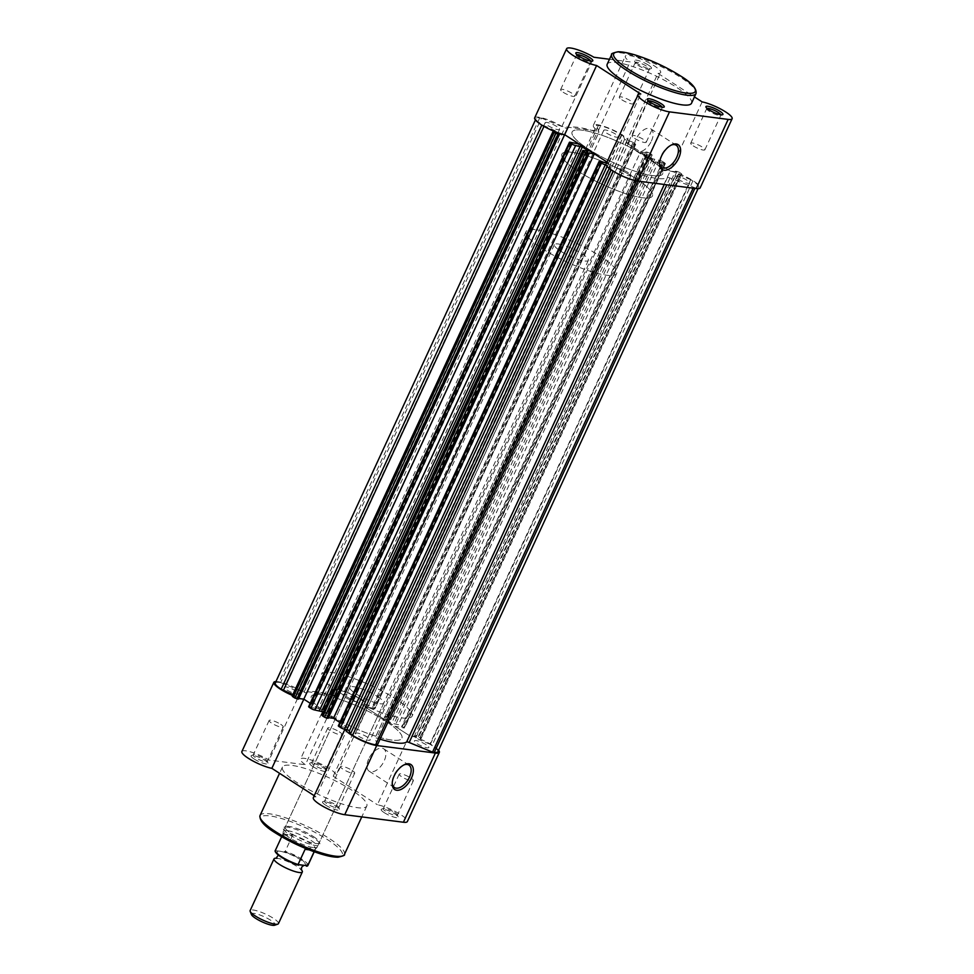 <?xml version="1.0" encoding="UTF-8"?>
<svg xmlns="http://www.w3.org/2000/svg" width="974" height="974" viewBox="0 0 974 974"><rect width="100%" height="100%" fill="white"/><g stroke="black" fill="none" stroke-linecap="round" stroke-linejoin="round"><path stroke-width="0.73" stroke-dasharray="4.87 3.65" d="M426.235 744.781A7.95 1.68 24.8 0 0 418.857 741.275A7.95 1.68 24.8 0 0 414.413 740.849A7.95 1.68 24.8 0 0 417.03 743.6A7.95 1.68 24.8 0 0 424.421 747.107A7.95 1.68 24.8 0 0 428.852 747.521A7.95 1.68 24.8 0 0 426.235 744.781M687.072 180.3A7.95 1.68 24.8 0 0 679.682 176.793A7.95 1.68 24.8 0 0 675.25 176.367A7.95 1.68 24.8 0 0 677.855 179.119A7.95 1.68 24.8 0 0 685.246 182.625A7.95 1.68 24.8 0 0 689.677 183.039A7.95 1.68 24.8 0 0 687.072 180.3M385.461 721.064A49.893 10.531 24.8 0 0 339.159 699.076A49.893 10.531 24.8 0 0 311.29 696.434A49.893 10.531 24.8 0 0 327.702 713.65A49.893 10.531 24.8 0 0 374.016 735.65A49.893 10.531 24.8 0 0 401.885 738.292A49.893 10.531 24.8 0 0 385.461 721.064A49.893 10.531 -155.2 0 1 401.885 738.292A49.893 10.531 -155.2 0 1 374.016 735.65A49.893 10.531 -155.2 0 1 327.702 713.65A49.893 10.531 -155.2 0 1 311.29 696.434A49.893 10.531 -155.2 0 1 339.159 699.076A49.893 10.531 -155.2 0 1 385.461 721.064M646.298 156.583A49.893 10.531 24.8 0 0 599.984 134.595A49.893 10.531 24.8 0 0 572.115 131.953A49.893 10.531 24.8 0 0 588.539 149.168A49.893 10.531 24.8 0 0 634.841 171.168A49.893 10.531 24.8 0 0 662.71 173.81A49.893 10.531 24.8 0 0 646.298 156.583A49.893 10.531 24.8 0 0 599.984 134.595A49.893 10.531 24.8 0 0 572.115 131.953A49.893 10.531 24.8 0 0 588.539 149.168A49.893 10.531 24.8 0 0 634.841 171.168A49.893 10.531 24.8 0 0 662.71 173.81A49.893 10.531 24.8 0 0 646.298 156.583M367.575 737.245A7.95 1.68 24.8 0 0 360.197 733.739A7.95 1.68 24.8 0 0 355.753 733.325A7.95 1.68 24.8 0 0 358.371 736.064A7.95 1.68 24.8 0 0 365.761 739.57A7.95 1.68 24.8 0 0 370.193 739.996A7.95 1.68 24.8 0 0 367.575 737.245M628.413 172.763A7.95 1.68 24.8 0 0 621.022 169.257A7.95 1.68 24.8 0 0 616.591 168.843A7.95 1.68 24.8 0 0 619.196 171.582A7.95 1.68 24.8 0 0 626.586 175.089A7.95 1.68 24.8 0 0 631.018 175.515A7.95 1.68 24.8 0 0 628.413 172.763M296.145 691.126A7.95 1.68 24.8 0 0 288.754 687.62A7.95 1.68 24.8 0 0 284.323 687.194A7.95 1.68 24.8 0 0 286.928 689.945A7.95 1.68 24.8 0 0 294.318 693.451A7.95 1.68 24.8 0 0 298.75 693.865A7.95 1.68 24.8 0 0 296.145 691.126M556.97 126.644A7.95 1.68 24.8 0 0 549.579 123.138A7.95 1.68 24.8 0 0 545.148 122.712A7.95 1.68 24.8 0 0 547.765 125.463A7.95 1.68 24.8 0 0 555.143 128.97A7.95 1.68 24.8 0 0 559.587 129.384A7.95 1.68 24.8 0 0 556.97 126.644M354.804 698.65A7.95 1.68 24.8 0 0 347.414 695.156A7.95 1.68 24.8 0 0 342.982 694.73A7.95 1.68 24.8 0 0 345.587 697.469A7.95 1.68 24.8 0 0 352.978 700.976A7.95 1.68 24.8 0 0 357.409 701.402A7.95 1.68 24.8 0 0 354.804 698.65M615.629 134.168A7.95 1.68 24.8 0 0 608.239 130.674A7.95 1.68 24.8 0 0 603.807 130.248A7.95 1.68 24.8 0 0 606.425 132.988A7.95 1.68 24.8 0 0 613.803 136.494A7.95 1.68 24.8 0 0 618.247 136.92A7.95 1.68 24.8 0 0 615.629 134.168M402.335 726.361L663.172 161.879A3.117 0.657 24.8 0 0 659.167 160.223L652.507 158.762A56.127 11.846 24.8 0 0 649.901 157.045A56.127 11.846 24.8 0 0 647.15 155.316L386.325 719.798A56.127 11.846 24.8 0 1 389.076 721.527A56.127 11.846 24.8 0 1 391.67 723.244L398.342 724.705A3.117 0.657 -155.2 0 1 402.335 726.361L404.234 728.053L394.847 726.202L409.36 735.565L415.947 736.405L414.681 735.589L416.215 735.784L419.928 737.72A3.117 0.657 -155.2 0 1 420.951 738.791A3.117 0.657 -155.2 0 1 420.318 738.901L681.143 174.419A3.117 0.657 24.8 0 0 681.776 174.309A3.117 0.657 24.8 0 0 680.753 173.238L419.928 737.72M611.148 169.805L610.248 166.286L606.084 164.789M321.895 715.086A3.117 0.657 -155.2 0 1 322.528 714.977L327.118 715.561L326.85 714.928A56.127 11.846 24.8 0 1 323.076 712.53M292.87 694.523L295.56 696.069L292.857 695.813L553.682 131.332M539.718 117.891L278.893 682.372L280.646 682.591L541.471 118.11L539.718 117.891A17.934 3.786 24.8 0 0 536.09 118.536A17.934 3.786 24.8 0 0 541.982 124.721L555.874 131.052L556.385 131.587L554.425 131.429M278.893 682.372A17.934 3.786 24.8 0 0 275.265 683.018M298.482 699.125L297.228 698.309L298.774 698.516M558.053 133.828L297.228 698.309M333.485 718.313L310.207 703.289L318.315 708.524L579.153 144.042M572.554 143.202L311.729 707.684L318.315 708.524M571.3 142.387L310.463 706.868L311.729 707.684M308.612 706.722L310.463 706.868M328.165 718.288L326.899 717.473L328.445 717.668M587.724 152.991L326.899 717.473M606.607 162.914L608.823 163.206L347.998 727.688L339.877 722.44L347.986 727.675A19.492 4.115 24.8 0 0 345.283 728.479A19.492 4.115 24.8 0 0 345.259 729.27M606.108 163.997A19.492 4.115 -155.2 0 1 608.811 163.194L607.021 162.037L608.811 163.194L640.77 94.015M602.236 162.354L341.411 726.835L347.998 727.688M600.97 161.538L340.145 726.02L341.411 726.835M338.295 725.886L340.145 726.02M611.295 169.464L613.425 170.84A17.934 3.786 24.8 0 0 636.448 180.336L636.217 180.835M636.448 180.336L637.946 181.091M377.364 745.037L375.063 738.109A3.117 0.657 24.8 0 1 375.063 737.975A3.117 0.657 24.8 0 1 376.78 738.122A56.127 11.846 -155.2 0 0 380.079 739.169M638.189 180.555L635.9 173.628L375.063 738.109M437.91 751.709A17.934 3.786 24.8 0 0 432.018 745.524L429.887 744.148L690.712 179.666L692.843 181.042A17.934 3.786 24.8 0 1 698.735 187.227A17.934 3.786 24.8 0 1 695.107 187.872L669.99 178.011A3.117 0.657 24.8 0 0 667.494 177.475A56.127 11.846 -155.2 0 1 637.605 173.64A3.117 0.657 24.8 0 0 635.9 173.494A3.117 0.657 24.8 0 0 635.9 173.628M429.887 744.148L419.161 739.729L417.615 738.645L420.318 738.901M690.712 179.666L679.986 175.247L678.44 174.163L681.143 174.419M418.223 736.612L679.048 172.13L680.753 173.238M679.048 172.13L675.518 171.107L414.681 735.589M675.518 171.107L676.772 171.923L415.947 736.405M676.772 171.923L670.185 171.083L409.36 735.565M534.665 117.878A19.492 4.115 -155.2 0 1 561.913 126.425L598.17 131.076A19.492 4.115 -155.2 0 1 593.324 125.403A19.492 4.115 -155.2 0 1 604.209 126.437A19.492 4.115 -155.2 0 1 622.301 135.033A19.492 4.115 -155.2 0 1 628.717 141.754A19.492 4.115 -155.2 0 1 626.014 142.557L670.173 171.071L655.685 161.721L394.847 726.202M404.234 728.053L665.072 163.571L662.271 162.561L401.446 727.042M662.271 162.561L655.685 161.721M663.538 163.376L402.7 727.858M663.172 161.879L664.865 162.975L404.04 727.456M388.541 717.461L649.378 152.979L647.369 152.151L386.544 716.633L390.245 718.556A3.117 0.657 -155.2 0 1 391.28 719.628A3.117 0.657 -155.2 0 1 390.647 719.749L651.472 155.268L646.882 154.671L647.15 155.316M390.647 719.749L386.057 719.153L386.325 719.798M649.378 152.979L651.07 154.075L390.245 718.556M647.369 152.151L645.835 151.956L385.01 716.438L386.276 717.254L379.69 716.401L640.515 151.92L647.101 152.772L386.276 717.254M386.544 716.633L385.01 716.438M645.835 151.956L647.101 152.772M621.4 134.911L360.575 699.393A17.934 3.786 24.8 0 0 337.552 689.909L335.811 689.677L596.636 125.196L598.389 125.427A17.934 3.786 24.8 0 1 621.4 134.911L623.53 136.287L362.705 700.769L363.752 703.946L368.659 705.553A3.117 0.657 -155.2 0 1 372.665 707.197L374.88 708.841L635.389 144.42L626.002 142.557L365.177 707.039L379.69 716.401M626.002 142.557L640.515 151.92M632.589 143.397L371.764 707.879L365.177 707.039L409.348 735.553L377.388 804.731A19.492 4.115 -155.2 0 1 397.441 812.706A19.492 4.115 -155.2 0 1 407.363 821.545M633.855 144.213L373.03 708.695L371.764 707.879M374.564 708.902L373.03 708.695M372.665 707.197L633.49 142.715L635.194 143.823L374.369 708.305M623.53 136.287L624.577 139.465L629.484 141.072L368.659 705.553M360.575 699.393L362.705 700.769M541.471 118.11L564.835 127.752A3.117 0.657 24.8 0 0 567.343 128.276A56.127 11.846 -155.2 0 1 597.22 132.111A3.117 0.657 24.8 0 0 598.937 132.269A3.117 0.657 24.8 0 0 598.937 132.123L596.636 125.196M651.472 155.268A3.117 0.657 24.8 0 0 652.105 155.146A3.117 0.657 24.8 0 0 651.07 154.075M633.49 142.715A3.117 0.657 24.8 0 0 629.484 141.072M280.646 682.591L304.01 692.234A3.117 0.657 24.8 0 0 306.506 692.758A56.127 11.846 -155.2 0 1 336.395 696.593A3.117 0.657 24.8 0 0 338.1 696.751A3.117 0.657 24.8 0 0 338.1 696.605L335.811 689.677M292.224 695.935A3.117 0.657 -155.2 0 1 292.857 695.813M384.255 812.669A9.35 1.972 24.8 0 0 393.776 817.052A9.35 1.972 24.8 0 0 398.147 816.809A9.35 1.972 24.8 0 0 395.091 814.057A9.35 1.972 24.8 0 0 381.564 809.151A9.35 1.972 24.8 0 0 384.255 812.669M394.823 812.559A7.792 1.644 -155.2 0 1 397.368 814.848A7.792 1.644 -155.2 0 1 397.392 815.25A7.792 1.644 -155.2 0 1 393.033 814.836A7.792 1.644 -155.2 0 1 385.801 811.403A7.792 1.644 -155.2 0 1 383.232 808.712A7.792 1.644 -155.2 0 1 383.549 808.469A7.792 1.644 -155.2 0 1 394.823 812.559M254.153 759.014A9.35 1.972 24.8 0 0 263.674 763.397A9.35 1.972 24.8 0 0 268.045 763.153A9.35 1.972 24.8 0 0 264.989 760.402A9.35 1.972 24.8 0 0 251.462 755.495A9.35 1.972 24.8 0 0 254.153 759.014M264.721 758.904A7.792 1.644 -155.2 0 1 267.266 761.193A7.792 1.644 -155.2 0 1 267.29 761.595A7.792 1.644 -155.2 0 1 262.931 761.181A7.792 1.644 -155.2 0 1 255.699 757.748A7.792 1.644 -155.2 0 1 253.13 755.057A7.792 1.644 -155.2 0 1 253.447 754.813A7.792 1.644 -155.2 0 1 264.721 758.904M312.812 766.55A9.35 1.972 24.8 0 0 322.333 770.933A9.35 1.972 24.8 0 0 326.704 770.69A9.35 1.972 24.8 0 0 323.648 767.938A9.35 1.972 24.8 0 0 310.122 763.019A9.35 1.972 24.8 0 0 312.812 766.55M323.38 766.441A7.792 1.644 -155.2 0 1 325.925 768.73A7.792 1.644 -155.2 0 1 325.949 769.131A7.792 1.644 -155.2 0 1 321.59 768.717A7.792 1.644 -155.2 0 1 314.358 765.284A7.792 1.644 -155.2 0 1 311.79 762.593A7.792 1.644 -155.2 0 1 312.106 762.338A7.792 1.644 -155.2 0 1 323.38 766.441M325.596 805.133A9.35 1.972 24.8 0 0 335.117 809.528A9.35 1.972 24.8 0 0 339.488 809.272A9.35 1.972 24.8 0 0 336.432 806.533A9.35 1.972 24.8 0 0 322.905 801.614A9.35 1.972 24.8 0 0 325.596 805.133M336.164 805.023A7.792 1.644 -155.2 0 1 338.709 807.324A7.792 1.644 -155.2 0 1 338.733 807.714A7.792 1.644 -155.2 0 1 334.374 807.312A7.792 1.644 -155.2 0 1 327.142 803.867A7.792 1.644 -155.2 0 1 324.573 801.176A7.792 1.644 -155.2 0 1 324.89 800.932A7.792 1.644 -155.2 0 1 336.164 805.023M403.869 764.943A13.356 7.268 122.8 0 0 403.248 765.211A13.356 7.268 122.8 0 0 393.971 775.316A13.356 7.268 122.8 0 0 392.218 782.292A13.356 7.268 122.8 0 0 392.242 782.962M289.875 834.84A20.271 4.273 24.8 0 0 310.499 844.348A20.271 4.273 24.8 0 0 319.959 843.813A20.271 4.273 24.8 0 0 313.336 837.847A20.271 4.273 24.8 0 0 284.031 827.206A20.271 4.273 24.8 0 0 289.875 834.84M313.08 836.349A18.713 3.945 -155.2 0 1 319.192 841.853A18.713 3.945 -155.2 0 1 319.228 842.814A18.713 3.945 -155.2 0 1 308.782 841.816A18.713 3.945 -155.2 0 1 291.421 833.574A18.713 3.945 -155.2 0 1 285.26 827.109A18.713 3.945 -155.2 0 1 286.015 826.524A18.713 3.945 -155.2 0 1 313.08 836.349M292.456 695.436A19.492 4.115 24.8 0 0 303.742 699.149M368.683 758.99A13.356 7.268 122.8 0 0 369.17 771.201A13.356 7.268 122.8 0 0 384.146 760.974A13.356 7.268 122.8 0 0 383.659 748.763A13.356 7.268 122.8 0 0 368.683 758.99M410.809 777.97A7.792 1.644 -155.2 0 1 413.366 780.661A7.792 1.644 -155.2 0 1 409.019 780.247A7.792 1.644 -155.2 0 1 401.787 776.814A7.792 1.644 -155.2 0 1 399.218 774.123A7.792 1.644 -155.2 0 1 403.565 774.537A7.792 1.644 -155.2 0 1 410.809 777.97M339.366 731.851A7.792 1.644 -155.2 0 1 341.935 734.542A7.792 1.644 -155.2 0 1 337.576 734.128A7.792 1.644 -155.2 0 1 330.344 730.695A7.792 1.644 -155.2 0 1 327.775 728.004A7.792 1.644 -155.2 0 1 332.134 728.418A7.792 1.644 -155.2 0 1 339.366 731.851M352.15 770.446A7.792 1.644 -155.2 0 1 354.706 773.137A7.792 1.644 -155.2 0 1 350.36 772.723A7.792 1.644 -155.2 0 1 343.128 769.277A7.792 1.644 -155.2 0 1 340.559 766.587A7.792 1.644 -155.2 0 1 344.906 767.001A7.792 1.644 -155.2 0 1 352.15 770.446M280.707 724.315A7.792 1.644 -155.2 0 1 283.276 727.006A7.792 1.644 -155.2 0 1 278.917 726.592A7.792 1.644 -155.2 0 1 271.685 723.158A7.792 1.644 -155.2 0 1 269.116 720.468A7.792 1.644 -155.2 0 1 273.475 720.882A7.792 1.644 -155.2 0 1 280.707 724.315M377.644 696.617A18.713 3.945 -155.2 0 1 383.805 703.07A18.713 3.945 -155.2 0 1 373.346 702.084A18.713 3.945 -155.2 0 1 355.985 693.829A18.713 3.945 -155.2 0 1 349.824 687.376A18.713 3.945 -155.2 0 1 360.283 688.362A18.713 3.945 -155.2 0 1 377.644 696.617M337.941 691.516A49.893 10.531 -155.2 0 1 321.517 674.3A49.893 10.531 -155.2 0 1 349.386 676.942A49.893 10.531 -155.2 0 1 395.688 698.93A49.893 10.531 -155.2 0 1 412.112 716.158A49.893 10.531 -155.2 0 1 384.243 713.516A49.893 10.531 -155.2 0 1 337.941 691.516M297.727 783.084A46.46 9.801 -155.2 0 1 282.448 767.049A46.46 9.801 -155.2 0 1 308.393 769.509A46.46 9.801 -155.2 0 1 351.517 789.987A46.46 9.801 -155.2 0 1 366.796 806.022A46.46 9.801 -155.2 0 1 340.851 803.562A46.46 9.801 -155.2 0 1 297.727 783.084M333.23 776.217L365.189 707.039A19.492 4.115 24.8 0 0 367.892 706.235A19.492 4.115 24.8 0 0 351.918 694.328A19.492 4.115 24.8 0 0 332.499 689.884A19.492 4.115 24.8 0 0 337.345 695.558L305.386 764.736A19.492 4.115 -155.2 0 1 300.54 759.063A19.492 4.115 -155.2 0 1 319.959 763.506A19.492 4.115 -155.2 0 1 335.92 775.414A19.492 4.115 -155.2 0 1 333.23 776.217L377.388 804.731M313.324 797.657A19.492 4.115 -155.2 0 1 316.014 796.854L314.225 795.697M241.881 751.538A19.492 4.115 -155.2 0 1 269.128 760.085L305.386 764.736M438.592 750.248A19.492 4.115 24.8 0 0 409.348 735.553M337.345 695.558L301.088 690.907A19.492 4.115 24.8 0 0 275.934 681.544M301.088 690.907L269.128 760.085M347.986 727.675L316.014 796.854M707.051 108.394A7.792 1.644 24.8 0 0 706.71 108.638A7.792 1.644 24.8 0 0 706.734 109.039A7.792 1.644 24.8 0 0 709.279 111.328A7.792 1.644 24.8 0 0 720.553 115.431A7.792 1.644 24.8 0 0 720.87 115.188A7.792 1.644 24.8 0 0 720.833 114.762M648.404 65.1A9.35 1.972 -155.2 0 1 651.095 68.63A9.35 1.972 -155.2 0 1 637.568 63.712A9.35 1.972 -155.2 0 1 634.512 60.96A9.35 1.972 -155.2 0 1 638.883 60.717A9.35 1.972 -155.2 0 1 648.404 65.1M637.836 65.209A7.792 1.644 24.8 0 0 649.11 69.3A7.792 1.644 24.8 0 0 649.427 69.057A7.792 1.644 24.8 0 0 646.858 66.366A7.792 1.644 24.8 0 0 639.626 62.933A7.792 1.644 24.8 0 0 635.267 62.519A7.792 1.644 24.8 0 0 635.291 62.92A7.792 1.644 24.8 0 0 637.836 65.209M648.392 100.858A7.792 1.644 24.8 0 0 648.051 101.113A7.792 1.644 24.8 0 0 648.075 101.515A7.792 1.644 24.8 0 0 650.62 103.804A7.792 1.644 24.8 0 0 661.894 107.895A7.792 1.644 24.8 0 0 662.21 107.651A7.792 1.644 24.8 0 0 662.174 107.225M576.949 54.739A7.792 1.644 24.8 0 0 576.608 54.994A7.792 1.644 24.8 0 0 576.632 55.384A7.792 1.644 24.8 0 0 579.177 57.685A7.792 1.644 24.8 0 0 590.451 61.776A7.792 1.644 24.8 0 0 590.768 61.532A7.792 1.644 24.8 0 0 590.743 61.106M671.183 145.102A13.259 7.208 122.8 0 0 670.562 145.37A13.259 7.208 122.8 0 0 661.358 155.39A13.259 7.208 122.8 0 0 659.617 162.317A13.259 7.208 122.8 0 0 659.641 162.987M626.014 142.557L657.986 73.391A19.492 4.115 24.8 0 0 660.676 72.587A19.492 4.115 24.8 0 0 654.272 65.855A19.492 4.115 24.8 0 0 636.18 57.259A19.492 4.115 24.8 0 0 625.296 56.236A19.492 4.115 24.8 0 0 630.141 61.91L609.493 59.256M702.144 101.893L670.173 171.071A19.492 4.115 -155.2 0 1 693.744 181.152A19.492 4.115 -155.2 0 1 700.16 187.885M651.411 141.047A13.259 7.208 122.8 0 0 650.936 128.921A13.259 7.208 122.8 0 0 636.071 139.075A13.259 7.208 122.8 0 0 636.558 151.189A13.259 7.208 122.8 0 0 651.411 141.047M634.634 138.393A7.792 1.644 24.8 0 0 641.866 141.827A7.792 1.644 24.8 0 0 646.225 142.241A7.792 1.644 24.8 0 0 643.656 139.55A7.792 1.644 24.8 0 0 636.424 136.117A7.792 1.644 24.8 0 0 632.065 135.703A7.792 1.644 24.8 0 0 634.634 138.393M563.191 92.262A7.792 1.644 24.8 0 0 570.435 95.708A7.792 1.644 24.8 0 0 574.782 96.122A7.792 1.644 24.8 0 0 572.213 93.431A7.792 1.644 24.8 0 0 564.981 89.985A7.792 1.644 24.8 0 0 560.634 89.571A7.792 1.644 24.8 0 0 563.191 92.262M693.293 145.917A7.792 1.644 24.8 0 0 700.525 149.363A7.792 1.644 24.8 0 0 704.884 149.777A7.792 1.644 24.8 0 0 702.315 147.086A7.792 1.644 24.8 0 0 695.083 143.641A7.792 1.644 24.8 0 0 690.724 143.227A7.792 1.644 24.8 0 0 693.293 145.917M621.85 99.798A7.792 1.644 24.8 0 0 629.094 103.232A7.792 1.644 24.8 0 0 633.441 103.646A7.792 1.644 24.8 0 0 630.872 100.955A7.792 1.644 24.8 0 0 623.64 97.522A7.792 1.644 24.8 0 0 619.294 97.108A7.792 1.644 24.8 0 0 621.85 99.798M691.552 103.195A46.46 9.801 24.8 0 0 676.273 87.161A46.46 9.801 24.8 0 0 633.149 66.67A46.46 9.801 24.8 0 0 607.204 64.211M636.059 178.729A49.893 10.531 24.8 0 0 589.757 156.729A49.893 10.531 24.8 0 0 561.888 154.087A49.893 10.531 24.8 0 0 578.312 171.302A49.893 10.531 24.8 0 0 624.614 193.302A49.893 10.531 24.8 0 0 652.483 195.944A49.893 10.531 24.8 0 0 636.059 178.729M657.986 73.391L694.45 96.937M598.17 131.076L630.141 61.91M561.913 126.425L593.872 57.247M276.166 858.216A15.596 3.287 -155.2 0 1 277.079 858.289A15.596 3.287 -155.2 0 1 277.188 858.301A15.596 3.287 -155.2 0 1 300.796 869.246A15.596 3.287 -155.2 0 1 301.441 869.892M278.442 923.644A15.596 3.287 24.8 0 0 269.725 916.157A15.596 3.287 24.8 0 0 253.301 910.008A15.596 3.287 24.8 0 0 250.135 910.568M251.426 914.549A13.064 2.752 -155.2 0 1 254.044 913.417A13.064 2.752 -155.2 0 1 268.97 919.212A13.064 2.752 -155.2 0 1 274.583 925.251M302.366 865.582A15.596 3.287 -155.2 0 1 278.771 854.636A15.596 3.287 -155.2 0 1 280.39 851.386A15.596 3.287 -155.2 0 1 300.333 859.592A15.596 3.287 -155.2 0 1 302.488 865.594A15.596 3.287 -155.2 0 1 302.366 865.582M558.199 243.975A18.713 3.945 -155.2 0 1 577.911 251.353A18.713 3.945 -155.2 0 1 588.369 260.338A18.713 3.945 -155.2 0 1 584.57 261.008A18.713 3.945 -155.2 0 1 564.859 253.642A18.713 3.945 -155.2 0 1 554.401 244.644A18.713 3.945 -155.2 0 1 558.199 243.975M275.605 851.739A17.313 3.652 -155.2 0 1 276.214 850.74L275.63 850.071L283.117 833.975L287.135 830.591A18.713 3.945 -155.2 0 1 306.859 837.969A18.713 3.945 -155.2 0 1 317.317 846.954A18.713 3.945 -155.2 0 1 317.183 847.161A18.713 3.945 -155.2 0 1 313.518 847.624L314.967 849.523L314.115 851.751M572.018 152.309A49.893 10.531 -155.2 0 1 624.59 171.96A49.893 10.531 -155.2 0 1 652.483 195.944A49.893 10.531 -155.2 0 1 642.353 197.722A49.893 10.531 -155.2 0 1 589.781 178.072A49.893 10.531 -155.2 0 1 561.888 154.087A49.893 10.531 -155.2 0 1 572.018 152.309M536.211 229.791A49.893 10.531 -155.2 0 1 588.783 249.441A49.893 10.531 -155.2 0 1 616.676 273.426A49.893 10.531 -155.2 0 1 606.558 275.204A49.893 10.531 -155.2 0 1 553.987 255.553A49.893 10.531 -155.2 0 1 526.094 231.569A49.893 10.531 -155.2 0 1 536.211 229.791M276.214 850.74L284.116 851.751A17.313 3.652 -155.2 0 1 301.392 859.762A17.313 3.652 -155.2 0 1 306.542 866.227M282.667 834.852L292.249 836.082L285.224 851.3L284.116 851.751M283.117 833.975L292.346 835.168L292.249 836.082M305.751 848.597L313.518 847.624A18.713 3.945 -155.2 0 1 294.294 840.525A18.713 3.945 -155.2 0 1 283.276 831.504A18.713 3.945 -155.2 0 1 283.349 831.26A18.713 3.945 -155.2 0 1 287.135 830.591L292.346 835.168M305.97 848.622L314.992 849.778M308.989 849.827L314.675 850.558M291.847 834.596A17.934 3.786 -155.2 0 1 308.454 842.145A17.934 3.786 -155.2 0 1 315.491 849.048A17.934 3.786 -155.2 0 1 315.357 849.243A17.934 3.786 -155.2 0 1 314.967 849.523M306.579 848.451A17.934 3.786 -155.2 0 1 282.874 834.231A17.934 3.786 -155.2 0 1 282.935 834A17.934 3.786 -155.2 0 1 283.458 833.525M610.248 166.286L609.261 168.417M587.943 151.08L327.118 715.561M556.069 131.648L295.244 696.13M554.839 130.516L294.014 694.998M308.928 706.661L569.766 142.18M587.407 151.019L326.85 714.928M322.528 714.977L583.353 150.495M338.611 725.825L599.436 161.343M607.727 164.996L607.082 166.396M637.605 173.64L376.78 738.122M667.494 177.475L664.256 184.476M669.99 178.011L666.849 184.804M692.843 181.042L432.018 745.524M679.986 175.247L419.161 739.729M678.756 174.115L417.931 738.596M677.052 171.302L416.215 735.784M659.167 160.223L398.342 724.705M654.577 159.639L393.752 724.12M652.507 158.762L391.67 723.244M646.882 154.671L386.057 719.153M627.098 140.767L366.273 705.249M624.577 139.465L363.752 703.946M598.389 125.427L337.552 689.909M336.395 696.593L597.22 132.111M306.506 692.758L567.343 128.276M304.01 692.234L564.835 127.752M338.1 696.605L598.937 132.123M344.431 854.454A46.46 9.801 24.8 0 0 329.139 838.419A46.46 9.801 24.8 0 0 286.015 817.929A46.46 9.801 24.8 0 0 260.07 815.469M275.618 833.014A44.901 9.472 -155.2 0 1 269.956 815.908A44.901 9.472 -155.2 0 1 327.593 839.685A44.901 9.472 -155.2 0 1 341.424 856.195M611.672 54.532A46.46 9.801 -155.2 0 1 637.617 56.991A46.46 9.801 -155.2 0 1 680.741 77.47A46.46 9.801 -155.2 0 1 696.033 93.504M307.918 865.448A17.934 3.786 24.8 0 0 285.224 851.3M675.25 176.367L414.413 740.849M526.094 231.569L321.517 674.3M616.591 168.843L355.753 733.325M545.148 122.712L284.323 687.194M603.807 130.248L342.982 694.73M588.259 151.031L327.434 715.513M556.385 131.587L295.56 696.069M536.09 118.536L535.408 119.997M635.9 173.494L375.063 737.975M698.735 187.227L698.066 188.688M678.44 174.163L417.615 738.645M646.566 154.732L385.741 719.214M618.247 136.92L357.409 701.402M559.587 129.384L298.75 693.865M631.018 175.515L370.193 739.996M616.676 273.426L412.112 716.158M689.677 183.039L428.852 747.521M420.951 738.791L681.776 174.309M652.105 155.146L391.28 719.628M665.388 163.522L404.551 728.004M635.705 144.359L374.88 708.841M338.1 696.751L598.937 132.269M397.368 814.848L398.147 816.809M267.266 761.193L268.045 763.153M325.925 768.73L326.704 770.69M338.709 807.324L339.488 809.272M392.218 782.292L392.218 783.705M319.192 841.853L319.959 843.813M369.17 771.201L394.458 787.528M413.366 780.661L397.392 815.25M341.935 734.542L325.949 769.131M354.706 773.137L338.733 807.714M283.276 727.006L267.29 761.595M383.805 703.07L319.228 842.814M282.448 767.049L279.55 773.307M366.796 806.022L361.78 816.894M349.824 687.376L285.26 827.109M269.116 720.468L253.13 755.057M340.559 766.587L324.573 801.176M327.775 728.004L311.79 762.593M399.218 774.123L383.232 808.712M383.659 748.763L408.946 765.089M332.499 689.884L300.54 759.063M367.892 706.235L335.92 775.414M345.283 728.479L344.942 729.222M286.015 826.524L284.031 827.206M403.248 765.211L404.539 764.627M324.89 800.932L322.905 801.614M312.106 762.338L310.122 763.019M253.447 754.813L251.462 755.495M383.549 808.469L381.564 809.151M720.553 115.431L722.538 114.749M649.11 69.3L651.095 68.63M661.894 107.895L663.878 107.213M590.451 61.776L592.436 61.094M670.562 145.37L671.853 144.785M628.717 141.754L660.676 72.587M650.936 128.921L676.212 145.248M646.225 142.241L662.21 107.651M574.782 96.122L590.768 61.532M704.884 149.777L720.87 115.188M633.441 103.646L649.427 69.057M619.294 97.108L635.267 62.519M690.724 143.227L706.71 108.638M560.634 89.571L576.608 54.994M632.065 135.703L648.051 101.113M636.558 151.189L661.833 167.516M593.324 125.403L625.296 56.236M659.617 162.317L659.617 163.729M576.632 55.384L575.853 53.436M648.075 101.515L647.296 99.555M635.291 62.92L634.512 60.96M706.734 109.039L705.955 107.079M278.771 854.636L278.065 853.881L278.345 855.087M588.369 260.338L317.317 846.954M315.491 849.048L314.225 851.787M315.357 849.243L317.183 847.161M282.874 834.231L283.276 831.504M282.935 834L281.669 836.751M554.401 244.644L283.349 831.26"/><path stroke-width="1.46" d="M611.148 169.805L350.47 733.946L348.911 730.305L344.516 729.173A3.117 0.657 -155.2 0 1 340.51 727.517L601.335 163.035A3.117 0.657 24.8 0 0 605.341 164.691L344.516 729.173M582.72 150.605A3.117 0.657 24.8 0 0 583.755 151.688L322.93 716.17A3.117 0.657 -155.2 0 1 321.895 715.086L582.72 150.605A3.117 0.657 24.8 0 1 583.353 150.495L587.407 151.019M583.755 151.688L587.456 153.612L588.99 153.807L587.724 152.991L594.31 153.831L607.021 162.037L564.652 134.68L579.153 144.042L569.766 142.18L571.665 143.884A3.117 0.657 24.8 0 0 575.658 145.528L314.833 710.009L321.493 711.47A56.127 11.846 24.8 0 0 323.076 712.53M575.658 145.528L582.33 146.989A56.127 11.846 24.8 0 0 587.675 150.446M535.408 119.997L275.265 683.018A17.934 3.786 24.8 0 0 281.157 689.202L292.87 694.523M543.991 126.364L283.288 690.578M554.425 131.429L553.682 131.332A3.117 0.657 24.8 0 0 553.049 131.453A3.117 0.657 24.8 0 0 554.072 132.525L559.319 134.643L298.482 699.125L294.952 698.102L555.777 133.621M554.072 132.525L293.247 697.007L294.952 698.102M559.319 134.643L558.053 133.828L564.567 134.668M298.774 698.516L303.815 699.162L310.207 703.289L303.827 699.162L271.856 768.34A19.492 4.115 -155.2 0 1 248.297 758.259A19.492 4.115 -155.2 0 1 241.881 751.538L273.84 682.36A19.492 4.115 24.8 0 0 280.256 689.081A19.492 4.115 24.8 0 0 292.456 695.436M564.64 134.68L303.815 699.162A19.492 4.115 24.8 0 1 303.742 699.149M569.96 142.776L309.135 707.258L310.828 708.354L571.665 143.884M322.93 716.17L324.622 717.266L585.459 152.784M587.456 153.612L326.631 718.094L328.165 718.288L588.99 153.807M328.445 717.668L333.485 718.313L339.877 722.44L333.485 718.313L594.31 153.831M599.12 161.404L599.631 161.94L338.806 726.421L338.295 725.886L599.12 161.404L606.607 162.914M599.631 161.94L601.335 163.035M338.806 726.421L340.51 727.517M606.084 164.789L605.341 164.691M350.47 733.946L352.6 735.321A17.934 3.786 24.8 0 0 375.611 744.818L377.364 745.037L637.946 181.091M693.111 188.177L432.529 752.123L409.165 742.492A3.117 0.657 24.8 0 0 406.657 741.957A56.127 11.846 -155.2 0 1 380.079 739.169M694.852 188.408L434.282 752.354L432.529 752.123M434.282 752.354A17.934 3.786 24.8 0 0 437.91 751.709L698.066 188.688M326.631 718.094L324.622 717.266M314.833 710.009A3.117 0.657 -155.2 0 1 310.828 708.354M309.135 707.258L308.612 706.722L569.449 142.241M293.247 697.007A3.117 0.657 -155.2 0 1 292.224 695.935L553.049 131.453M411.43 778.129A14.914 8.121 -57.2 0 1 399.559 789.975A14.914 8.121 -57.2 0 1 392.218 783.705A14.914 8.121 -57.2 0 1 394.166 775.901A14.914 8.121 -57.2 0 1 404.539 764.627A14.914 8.121 -57.2 0 1 411.43 778.129M392.242 782.962A13.356 7.268 122.8 0 0 394.458 787.528A13.356 7.268 122.8 0 0 409.433 777.301A13.356 7.268 122.8 0 0 408.946 765.089A13.356 7.268 122.8 0 0 403.869 764.943M345.259 729.27A19.492 4.115 24.8 0 0 351.699 735.212A19.492 4.115 24.8 0 0 376.719 745.524L435.378 753.06A19.492 4.115 24.8 0 0 439.335 752.366A19.492 4.115 24.8 0 0 438.592 750.248M439.335 752.366L407.363 821.545A19.492 4.115 -155.2 0 1 403.406 822.239L344.747 814.702A19.492 4.115 -155.2 0 1 319.728 804.39A19.492 4.115 -155.2 0 1 313.324 797.657L344.942 729.222M271.856 768.34L314.225 795.697M275.934 681.544A19.492 4.115 24.8 0 0 273.84 682.36M719.847 111.231A9.35 1.972 -155.2 0 1 722.538 114.749A9.35 1.972 -155.2 0 1 709.011 109.831A9.35 1.972 -155.2 0 1 705.955 107.079A9.35 1.972 -155.2 0 1 710.326 106.836A9.35 1.972 -155.2 0 1 719.847 111.231M720.833 114.762A7.792 1.644 24.8 0 0 718.301 112.497A7.792 1.644 24.8 0 0 707.051 108.394M661.188 103.694A9.35 1.972 -155.2 0 1 663.878 107.213A9.35 1.972 -155.2 0 1 650.352 102.307A9.35 1.972 -155.2 0 1 647.296 99.555A9.35 1.972 -155.2 0 1 651.667 99.311A9.35 1.972 -155.2 0 1 661.188 103.694M662.174 107.225A7.792 1.644 24.8 0 0 659.641 104.961A7.792 1.644 24.8 0 0 648.392 100.858M589.745 57.576A9.35 1.972 -155.2 0 1 592.436 61.094A9.35 1.972 -155.2 0 1 578.909 56.175A9.35 1.972 -155.2 0 1 575.853 53.436A9.35 1.972 -155.2 0 1 580.224 53.18A9.35 1.972 -155.2 0 1 589.745 57.576M590.743 61.106A7.792 1.644 24.8 0 0 588.199 58.842A7.792 1.644 24.8 0 0 576.949 54.739M661.553 155.986A14.817 8.06 -57.2 0 1 671.853 144.785A14.817 8.06 -57.2 0 1 678.695 158.19A14.817 8.06 -57.2 0 1 666.91 169.951A14.817 8.06 -57.2 0 1 659.617 163.729A14.817 8.06 -57.2 0 1 661.553 155.986M659.641 162.987A13.259 7.208 122.8 0 0 661.833 167.516A13.259 7.208 122.8 0 0 676.699 157.362A13.259 7.208 122.8 0 0 676.212 145.248A13.259 7.208 122.8 0 0 671.183 145.102M732.119 118.706L700.16 187.885A19.492 4.115 -155.2 0 1 696.203 188.579L637.544 181.042A19.492 4.115 -155.2 0 1 617.005 173.372A19.492 4.115 -155.2 0 1 606.108 163.997L638.08 94.819A19.492 4.115 24.8 0 0 648.976 104.194A19.492 4.115 24.8 0 0 669.503 111.864L728.162 119.4A19.492 4.115 24.8 0 0 732.119 118.706A19.492 4.115 24.8 0 0 725.703 111.973A19.492 4.115 24.8 0 0 702.144 101.893L694.45 96.937M611.672 54.532L607.204 64.211A46.46 9.801 24.8 0 0 622.483 80.245A46.46 9.801 24.8 0 0 665.607 100.736A46.46 9.801 24.8 0 0 691.552 103.195L696.033 93.504A46.46 9.801 -155.2 0 1 670.088 91.045A46.46 9.801 -155.2 0 1 626.964 70.566A46.46 9.801 -155.2 0 1 611.672 54.532C610.759 53.838 612.877 52.925 618.027 51.756C622.301 51.719 628.108 52.815 635.45 55.055C651.472 60.181 666.557 67.169 680.692 76.045C691.759 82.778 696.873 88.597 696.033 93.504M596.612 65.501L564.652 134.68A19.492 4.115 -155.2 0 1 544.588 126.705A19.492 4.115 -155.2 0 1 534.665 117.878L566.637 48.7A19.492 4.115 24.8 0 0 576.559 57.527A19.492 4.115 24.8 0 0 596.612 65.501L640.77 94.015A19.492 4.115 24.8 0 0 638.08 94.819M566.637 48.7A19.492 4.115 24.8 0 1 593.872 57.247L609.493 59.256M301.441 869.892A15.596 3.287 -155.2 0 1 302.342 871.937A15.596 3.287 -155.2 0 1 299.176 872.497A15.596 3.287 -155.2 0 1 282.74 866.349A15.596 3.287 -155.2 0 1 274.035 858.861A15.596 3.287 -155.2 0 1 276.166 858.216M274.035 858.861L250.135 910.568A15.596 3.287 24.8 0 0 250.172 911.372A15.596 3.287 24.8 0 0 260.314 918.835A15.596 3.287 24.8 0 0 275.277 924.204A15.596 3.287 24.8 0 0 277.809 924.143A15.596 3.287 24.8 0 0 278.442 923.644L302.342 871.937M277.809 924.143L274.583 925.251A13.064 2.752 -155.2 0 1 272.452 925.3A13.064 2.752 -155.2 0 1 259.924 920.795A13.064 2.752 -155.2 0 1 251.426 914.549L250.172 911.372M281.669 836.751L275.362 850.412A17.934 3.786 24.8 0 0 298.056 864.547L307.638 865.776A17.934 3.786 24.8 0 0 307.918 865.448L307.419 866.032M298.641 865.216L298.056 864.547L305.081 849.328L306.579 848.451M305.081 849.328L308.989 849.827M306.542 866.227L307.638 865.776L314.115 851.751M609.261 168.417L349.423 730.768M582.33 146.989L321.493 711.47M541.824 125.074L281.157 689.202M557.785 134.449L296.948 698.93M580.248 146.112L319.423 710.594M607.082 166.396L346.902 729.477M613.267 171.193L352.6 735.321M636.217 180.835L375.611 744.818M664.256 184.476L406.657 741.957M666.849 184.804L409.165 742.492M260.07 815.469A46.46 9.801 24.8 0 0 275.35 831.504A46.46 9.801 24.8 0 0 318.474 851.994A46.46 9.801 24.8 0 0 344.431 854.454C345.332 855.135 343.213 856.061 338.075 857.217C333.802 857.266 327.994 856.17 320.653 853.918C304.631 848.804 289.546 841.804 275.411 832.928C264.344 826.196 259.23 820.376 260.07 815.469L279.55 773.307M376.719 745.524L344.747 814.702M341.424 856.195A44.901 9.472 -155.2 0 1 275.618 833.014M403.406 822.239L435.378 753.06M680.485 75.972A44.901 9.472 24.8 0 0 622.836 52.194A44.901 9.472 24.8 0 0 628.498 69.3A44.901 9.472 24.8 0 0 686.146 93.066A44.901 9.472 24.8 0 0 680.485 75.972M696.203 188.579L728.162 119.4M669.503 111.864L637.544 181.042M298.251 865.095A17.313 3.652 -155.2 0 1 275.605 851.739M361.78 816.894L344.431 854.454M300.796 869.246L301.49 869.989L301.526 867.371L303.511 865.643M277.079 858.289L276.056 858.24L278.345 855.087M314.225 851.787L307.918 865.448M298.421 865.168C290.24 862.416 283.434 858.971 278.028 854.819C275.484 852.518 274.595 851.045 275.362 850.412"/></g></svg>
